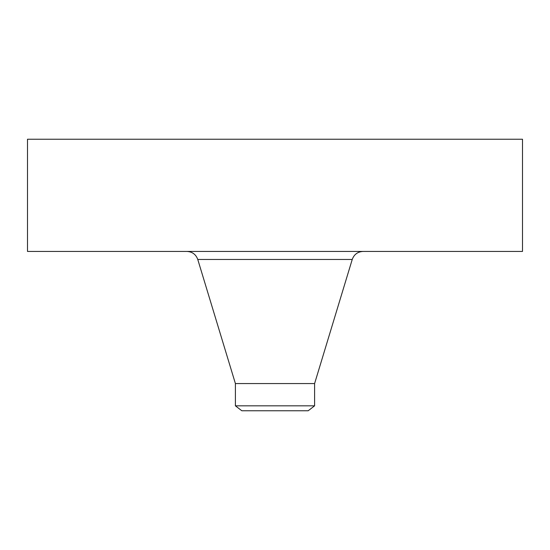 <?xml version="1.0" encoding="UTF-8"?>
<svg xmlns="http://www.w3.org/2000/svg" width="550" height="550" viewBox="0 0 550 550"><rect width="100%" height="100%" fill="white"/><g stroke="black" fill="none" stroke-linecap="round" stroke-linejoin="round"><path stroke-width="0.82" d="M27.5 139.226L522.5 139.226L522.5 251.426L27.5 251.426L27.5 139.226M235.4 405.831L314.6 405.831L308.165 410.774L241.835 410.774L235.4 405.831L235.4 383.563L314.6 383.563L352.234 259.462C354.083 254.409 357.692 251.735 363.062 251.426M235.4 383.563L197.766 259.462L352.234 259.462M314.6 405.831L314.6 383.563M197.766 259.462C195.917 254.409 192.308 251.735 186.938 251.426"/></g></svg>
